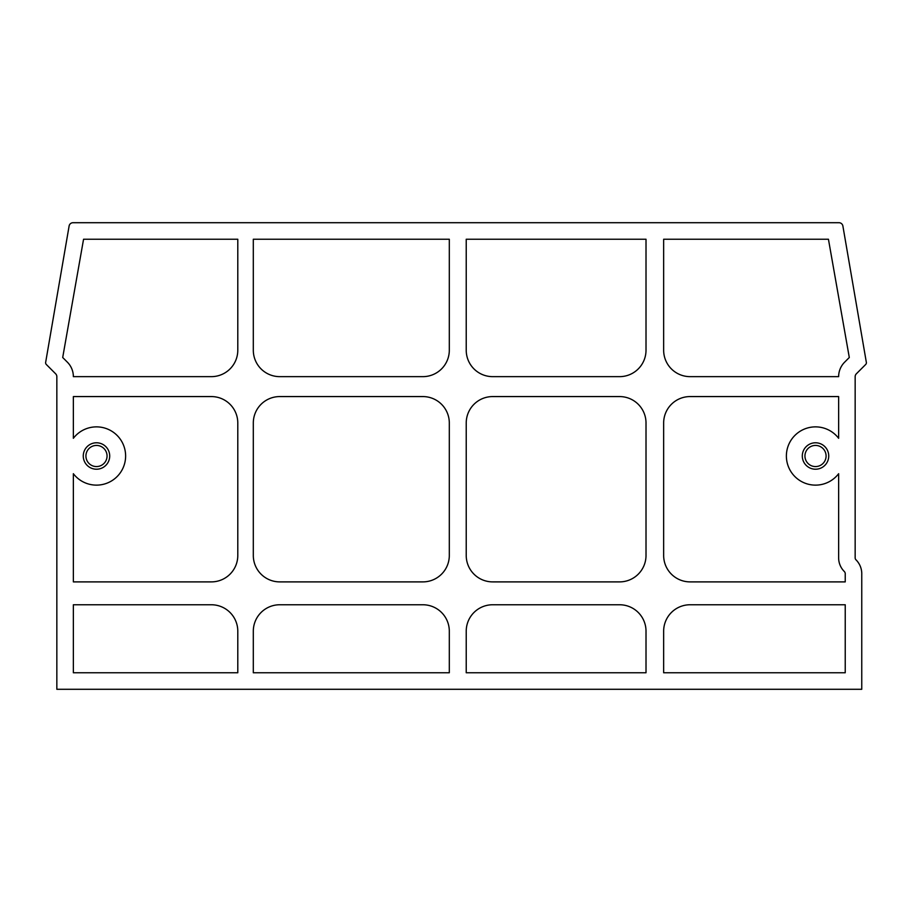 <?xml version="1.0" encoding="UTF-8"?>
<svg xmlns="http://www.w3.org/2000/svg" width="912" height="912" viewBox="0 0 912 912"><rect width="100%" height="100%" fill="white"/><g stroke="black" fill="none" stroke-linecap="round" stroke-linejoin="round"><path stroke-width="1.37" d="M107.057 456A10.579 10.579 0 0 1 91.2 465.154A10.579 10.579 0 0 1 91.2 446.846A10.579 10.579 0 0 1 107.057 456M109.702 456A13.213 13.213 0 0 0 89.878 444.554A13.213 13.213 0 0 0 89.878 467.446A13.213 13.213 0 0 0 109.702 456M838.983 222.71L73.017 222.71A3.967 3.967 0 0 0 69.118 225.994L45.6 362.668A2.645 2.645 0 0 0 46.375 364.538L55.678 373.84A3.967 3.967 0 0 1 56.84 376.645L56.84 689.29L861.76 689.29L861.76 574.663A19.825 19.825 0 0 0 855.946 559.774A2.645 2.645 0 0 1 855.16 557.893L855.16 376.645A3.967 3.967 0 0 1 856.322 373.84L865.625 364.538A2.645 2.645 0 0 0 866.4 362.668L842.882 225.994A3.967 3.967 0 0 0 838.983 222.71M253.308 239.24L449.308 239.24L449.308 350.208A26.437 26.437 0 0 1 422.872 376.645L279.745 376.645A26.437 26.437 0 0 1 253.308 350.208L253.308 239.24M466.226 239.24L646.015 239.24L646.015 350.208A26.437 26.437 0 0 1 619.59 376.645L492.662 376.645A26.437 26.437 0 0 1 466.226 350.208L466.226 239.24M237.793 239.24L237.793 350.208A26.437 26.437 0 0 1 211.356 376.645L73.359 376.645A20.486 20.486 0 0 0 67.351 362.155L62.7 357.504L83.562 239.24L237.793 239.24M663.651 239.24L828.438 239.24L849.3 357.504L844.649 362.155A20.486 20.486 0 0 0 838.641 376.645L690.076 376.645A26.437 26.437 0 0 1 663.651 350.208L663.651 239.24M73.359 396.572L211.356 396.572A26.437 26.437 0 0 1 237.793 423.008L237.793 555.454A26.437 26.437 0 0 1 211.356 581.89L73.359 581.89L73.359 473.704A29.127 29.127 0 0 0 116.155 477.489A29.127 29.127 0 0 0 116.155 434.511A29.127 29.127 0 0 0 73.359 438.296L73.359 396.572M838.641 396.572L838.641 438.296A29.127 29.127 0 0 0 795.845 434.511A29.127 29.127 0 0 0 795.845 477.489A29.127 29.127 0 0 0 838.641 473.704L838.641 557.893A19.163 19.163 0 0 0 844.284 571.471A3.306 3.306 0 0 1 845.23 574.161L845.23 581.89L690.076 581.89A26.437 26.437 0 0 1 663.651 555.454L663.651 423.008A26.437 26.437 0 0 1 690.076 396.572L838.641 396.572M73.359 604.759L211.356 604.759A26.437 26.437 0 0 1 237.793 631.184L237.793 672.76L73.359 672.76L73.359 604.759M845.23 604.759L845.23 672.76L663.651 672.76L663.651 631.184A26.437 26.437 0 0 1 690.076 604.759L845.23 604.759M253.308 672.76L253.308 631.184A26.437 26.437 0 0 1 279.745 604.759L422.872 604.759A26.437 26.437 0 0 1 449.308 631.184L449.308 672.76L253.308 672.76M619.59 581.89L492.662 581.89A26.437 26.437 0 0 1 466.226 555.454L466.226 423.008A26.437 26.437 0 0 1 492.662 396.572L619.59 396.572A26.437 26.437 0 0 1 646.015 423.008L646.015 555.454A26.437 26.437 0 0 1 619.59 581.89M422.872 581.89L279.745 581.89A26.437 26.437 0 0 1 253.308 555.454L253.308 423.008A26.437 26.437 0 0 1 279.745 396.572L422.872 396.572A26.437 26.437 0 0 1 449.308 423.008L449.308 555.454A26.437 26.437 0 0 1 422.872 581.89M466.226 672.76L466.226 631.184A26.437 26.437 0 0 1 492.662 604.759L619.59 604.759A26.437 26.437 0 0 1 646.015 631.184L646.015 672.76L466.226 672.76M826.09 456A10.579 10.579 0 0 1 810.221 465.154A10.579 10.579 0 0 1 810.221 446.846A10.579 10.579 0 0 1 826.09 456M828.734 456A13.213 13.213 0 0 0 808.91 444.554A13.213 13.213 0 0 0 808.91 467.446A13.213 13.213 0 0 0 828.734 456"/></g></svg>

